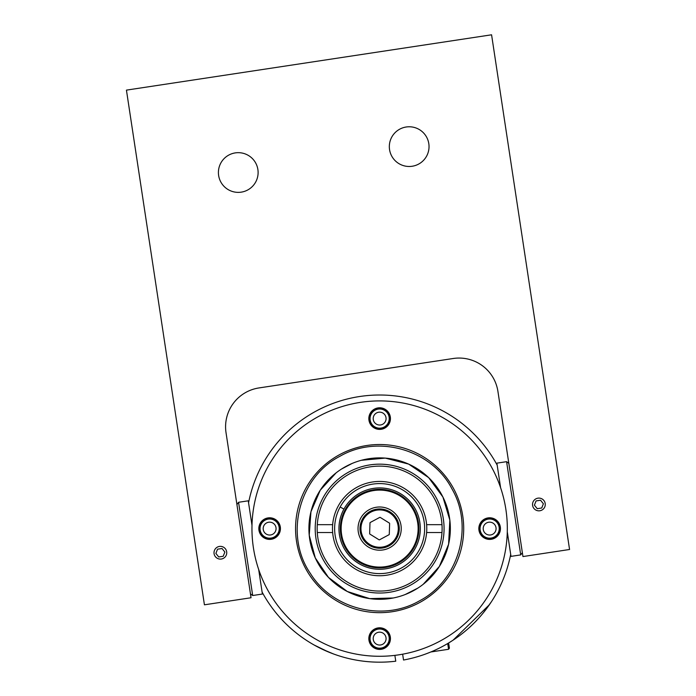 <?xml version="1.0" encoding="UTF-8"?>
<svg xmlns="http://www.w3.org/2000/svg" width="696" height="696" viewBox="0 0 696 696"><rect width="100%" height="100%" fill="white"/><g stroke="black" fill="none" stroke-linecap="round" stroke-linejoin="round"><path stroke-width="1.04" d="M397.155 130.831A19.853 19.853 0 0 0 393.379 158.644A19.853 19.853 0 0 0 421.202 162.429A19.853 19.853 0 0 0 424.978 134.606A19.853 19.853 0 0 0 397.155 130.831M453.2 358.501A39.289 39.289 0 0 1 497.936 391.465L522.948 556.556L569.563 549.492L491.576 34.8L126.437 90.123L204.424 604.815L251.038 597.751L226.026 432.668A39.289 39.289 0 0 1 258.982 387.933L453.2 358.501M216.517 547.665A6.368 6.368 0 0 0 215.308 556.582A6.368 6.368 0 0 0 224.234 557.8A6.368 6.368 0 0 0 225.443 548.874A6.368 6.368 0 0 0 216.517 547.665M542.758 509.533A6.368 6.368 0 0 0 543.967 500.607A6.368 6.368 0 0 0 535.041 499.397A6.368 6.368 0 0 0 533.832 508.324A6.368 6.368 0 0 0 542.758 509.533M226.244 156.722A19.853 19.853 0 0 1 254.066 160.506A19.853 19.853 0 0 1 250.282 188.32A19.853 19.853 0 0 1 222.468 184.544A19.853 19.853 0 0 1 226.244 156.722M402.645 654.197L403.523 660.025A133.58 133.58 0 0 0 510.699 554.39L507.28 531.822M236.91 504.53L238.563 502.286L248.272 500.815L248.568 502.799A133.58 133.58 0 0 1 497.179 465.137L500.598 487.705M248.568 502.799L251.995 525.376M258.677 569.493L262.401 594.045L252.683 595.515L238.563 502.286M394.876 655.371L395.754 661.2A133.58 133.58 0 0 1 262.096 592.061M447.711 643.53L448.589 649.281L449.407 648.159L448.624 642.982L453.105 640.155L489.445 604.667M491.376 601.788L483.415 612.706M426.413 653.718L430.859 651.969L448.589 649.281M322.118 649.159L333.532 653.97M334.376 654.275L329.573 652.439M328.599 652.039L314.148 645.018M313.026 644.383L315.558 645.801M522.357 552.668L520.712 554.903L511.003 556.374L510.699 554.39M497.179 465.137L496.874 463.153L506.584 461.674L520.712 554.903M218.718 556.957L223.207 556.278L224.86 552.05L222.024 548.509L217.544 549.188L215.891 553.407L218.718 556.957M537.242 508.689L541.732 508.01L543.385 503.782L540.557 500.241L536.068 500.92L534.415 505.148L537.242 508.689M360.798 563.073A39.289 39.289 0 0 1 345.155 509.759A39.289 39.289 0 0 1 398.469 494.117A39.289 39.289 0 0 1 414.111 547.43A39.289 39.289 0 0 1 360.798 563.073M361.18 562.385A38.506 38.506 0 0 1 345.851 510.142A38.506 38.506 0 0 1 398.095 494.812A38.506 38.506 0 0 1 413.424 547.056A38.506 38.506 0 0 1 361.18 562.385M369.28 547.561A21.611 21.611 0 0 1 360.676 518.242A21.611 21.611 0 0 1 389.995 509.637A21.611 21.611 0 0 1 398.599 538.956A21.611 21.611 0 0 1 369.28 547.561M340.135 507.019A45.014 45.014 0 0 1 401.218 489.097A45.014 45.014 0 0 1 419.14 550.179A45.014 45.014 0 0 1 358.057 568.101A45.014 45.014 0 0 1 340.135 507.019L343.928 509.089A40.69 40.69 0 0 1 399.139 492.89A40.69 40.69 0 0 1 415.347 548.1A40.69 40.69 0 0 1 360.128 564.299A40.69 40.69 0 0 1 343.928 509.089M384.818 428.075A10.805 10.805 0 0 0 389.116 413.415A10.805 10.805 0 0 0 374.457 409.109A10.805 10.805 0 0 0 370.159 423.768A10.805 10.805 0 0 0 384.818 428.075M491.689 589.817A127.69 127.69 0 0 1 318.42 640.651A127.69 127.69 0 0 1 267.586 467.381A127.69 127.69 0 0 1 440.855 416.539A127.69 127.69 0 0 1 491.689 589.817M305.849 488.288A84.077 84.077 0 0 1 419.94 454.81A84.077 84.077 0 0 1 453.418 568.902A84.077 84.077 0 0 1 339.326 602.379A84.077 84.077 0 0 1 305.849 488.288M317.576 494.691A70.722 70.722 0 0 1 413.537 466.538A70.722 70.722 0 0 1 441.699 562.498A70.722 70.722 0 0 1 345.729 590.66A70.722 70.722 0 0 1 317.576 494.691M499.128 523.418A10.805 10.805 0 0 1 494.821 538.078A10.805 10.805 0 0 1 480.162 533.78A10.805 10.805 0 0 1 484.459 519.112A10.805 10.805 0 0 1 499.128 523.418M384.818 648.089A10.805 10.805 0 0 1 370.159 643.783A10.805 10.805 0 0 1 374.457 629.123A10.805 10.805 0 0 1 389.116 633.421A10.805 10.805 0 0 1 384.818 648.089M260.147 533.78A10.805 10.805 0 0 1 264.454 519.112A10.805 10.805 0 0 1 279.113 523.418A10.805 10.805 0 0 1 274.807 538.078A10.805 10.805 0 0 1 260.147 533.78M436.183 559.488A64.432 64.432 0 0 1 348.748 585.145A64.432 64.432 0 0 1 323.092 497.71A64.432 64.432 0 0 1 410.527 472.053A64.432 64.432 0 0 1 436.183 559.488M324.815 498.649A62.466 62.466 0 0 1 409.587 473.776A62.466 62.466 0 0 1 434.461 558.549A62.466 62.466 0 0 1 349.688 583.422A62.466 62.466 0 0 1 324.815 498.649M332.653 524.671A47.145 47.145 0 0 1 389.386 482.467A47.145 47.145 0 0 1 421.01 551.197A47.145 47.145 0 0 1 332.653 524.671L317.289 524.671M317.289 532.527L332.653 532.527M426.622 532.527L441.977 532.527M441.977 524.671L426.622 524.671M399.269 529.221A19.645 19.645 0 0 0 380.26 508.967A19.645 19.645 0 0 0 360.006 527.977A19.645 19.645 0 0 0 379.015 548.231A19.645 19.645 0 0 0 399.269 529.221A19.645 19.645 0 0 0 380.26 508.967A19.645 19.645 0 0 0 360.006 527.977A19.645 19.645 0 0 0 379.015 548.231A19.645 19.645 0 0 0 399.269 529.221M389.281 534.38L389.63 523.444A11.24 11.24 0 0 0 389.464 523.131L380.164 517.372A11.24 11.24 0 0 0 379.816 517.354L370.176 522.522A11.24 11.24 0 0 0 369.994 522.818L369.646 533.754A11.24 11.24 0 0 0 369.811 534.058L379.103 539.826A11.24 11.24 0 0 0 379.45 539.835L389.099 534.676A11.24 11.24 0 0 0 389.281 534.38M380.164 517.372L389.464 523.131M379.816 517.354L370.176 522.522M274.337 519.982A9.822 9.822 0 0 1 278.252 533.31A9.822 9.822 0 0 1 264.924 537.216A9.822 9.822 0 0 1 261.009 523.888A9.822 9.822 0 0 1 274.337 519.982M274.224 520.19A9.579 9.579 0 0 1 278.043 533.188A9.579 9.579 0 0 1 265.037 537.008A9.579 9.579 0 0 1 261.217 524.001A9.579 9.579 0 0 1 274.224 520.19M272.719 522.948A6.438 6.438 0 0 1 275.285 531.683A6.438 6.438 0 0 1 266.542 534.25A6.438 6.438 0 0 1 263.975 525.506A6.438 6.438 0 0 1 272.719 522.948M384.349 629.984A9.822 9.822 0 0 1 388.255 643.313A9.822 9.822 0 0 1 374.926 647.219A9.822 9.822 0 0 1 371.02 633.891A9.822 9.822 0 0 1 384.349 629.984M384.227 630.193A9.579 9.579 0 0 1 388.046 643.2A9.579 9.579 0 0 1 375.04 647.01A9.579 9.579 0 0 1 371.229 634.013A9.579 9.579 0 0 1 384.227 630.193M382.722 632.951A6.438 6.438 0 0 1 385.288 641.695A6.438 6.438 0 0 1 376.553 644.252A6.438 6.438 0 0 1 373.987 635.518A6.438 6.438 0 0 1 382.722 632.951M494.351 519.982A9.822 9.822 0 0 1 498.258 533.31A9.822 9.822 0 0 1 484.929 537.216A9.822 9.822 0 0 1 481.023 523.888A9.822 9.822 0 0 1 494.351 519.982M494.238 520.19A9.579 9.579 0 0 1 498.049 533.188A9.579 9.579 0 0 1 485.051 537.008A9.579 9.579 0 0 1 481.232 524.001A9.579 9.579 0 0 1 494.238 520.19M492.733 522.948A6.438 6.438 0 0 1 495.291 531.683A6.438 6.438 0 0 1 486.556 534.25A6.438 6.438 0 0 1 483.99 525.506A6.438 6.438 0 0 1 492.733 522.948M384.349 409.97A9.822 9.822 0 0 1 388.255 423.298A9.822 9.822 0 0 1 374.926 427.214A9.822 9.822 0 0 1 371.02 413.885A9.822 9.822 0 0 1 384.349 409.97M384.227 410.179A9.579 9.579 0 0 1 388.046 423.185A9.579 9.579 0 0 1 375.04 427.005A9.579 9.579 0 0 1 371.229 413.998A9.579 9.579 0 0 1 384.227 410.179M382.722 412.937A6.438 6.438 0 0 1 385.288 421.68A6.438 6.438 0 0 1 376.553 424.238A6.438 6.438 0 0 1 373.987 415.503A6.438 6.438 0 0 1 382.722 412.937M398.286 529.186A18.662 18.662 0 0 0 380.225 509.942A18.662 18.662 0 0 0 360.98 528.003A18.662 18.662 0 0 0 379.042 547.247A18.662 18.662 0 0 0 398.286 529.186M264.541 537.904A10.605 10.605 0 0 1 260.321 523.514A10.605 10.605 0 0 1 274.72 519.286A10.605 10.605 0 0 1 278.939 533.684A10.605 10.605 0 0 1 264.541 537.904M374.552 647.915A10.605 10.605 0 0 1 370.324 633.517A10.605 10.605 0 0 1 384.723 629.297A10.605 10.605 0 0 1 388.942 643.687A10.605 10.605 0 0 1 374.552 647.915M484.555 537.904A10.605 10.605 0 0 1 480.336 523.514A10.605 10.605 0 0 1 494.725 519.286A10.605 10.605 0 0 1 498.954 533.684A10.605 10.605 0 0 1 484.555 537.904M374.552 427.901A10.605 10.605 0 0 1 370.324 413.502A10.605 10.605 0 0 1 384.723 409.283A10.605 10.605 0 0 1 388.942 423.673A10.605 10.605 0 0 1 374.552 427.901M508.82 463.327L506.584 461.674M250.447 593.871L252.683 595.515M340.083 456.193C298.654 477.299 284.02 535.529 310.555 573.713C332.575 609.165 383.017 621.85 419.192 601.005C458.429 580.864 474.176 527.185 452.043 489.044C431.903 449.807 378.233 434.06 340.083 456.193M352.106 463.458L341.449 469.078M336.142 472.836L320.264 490.175L310.947 511.769L309.233 535.215L315.288 557.94L328.469 577.41L347.304 591.496L369.724 598.621L393.231 597.995M405.159 594.549L417.817 588.12M423.168 584.327L439.359 566.466L448.615 544.202L449.842 520.121L442.917 497.022L428.632 477.604L408.648 464.102L385.297 458.107L361.285 460.3"/></g></svg>
